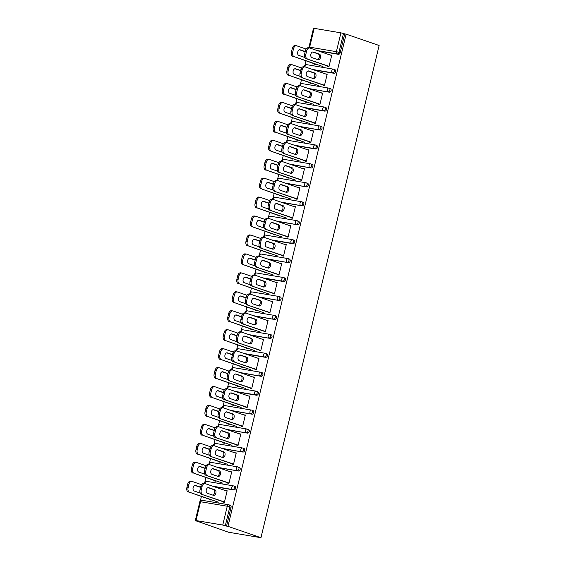 <?xml version="1.0" encoding="UTF-8"?>
<svg xmlns="http://www.w3.org/2000/svg" width="566" height="566" viewBox="0 0 566 566"><rect width="100%" height="100%" fill="white"/><g stroke="black" fill="none" stroke-linecap="round" stroke-linejoin="round"><path stroke-width="0.85" d="M305.987 60.916L304.968 65.132M301.437 79.856L300.426 84.072M296.888 98.795L295.877 103.012M292.339 117.735L291.327 121.952M287.797 136.675L286.785 140.892M283.248 155.615L282.236 159.831M278.698 174.554L277.687 178.771M274.156 193.494L273.137 197.711M269.607 212.434L268.595 216.651M265.058 231.374L264.046 235.59M260.509 250.314L259.497 254.537M255.966 269.26L254.955 273.477M251.417 288.2L250.405 292.417M246.868 307.14L245.856 311.357M242.326 326.08L241.307 330.296M237.777 345.019L236.765 349.236M233.227 363.959L232.216 368.176M228.678 382.899L227.666 387.116M224.136 401.839L223.124 406.055M219.587 420.779L218.575 424.995M215.038 439.718L214.026 443.935M210.495 458.658L209.477 462.875M205.946 477.598L204.934 481.815M201.397 496.538L200.385 500.761M195.61 520.656L228.544 532.238L260.961 537.7L379.128 45.492L346.13 34.144L227.964 526.352L260.961 537.7M196.006 520.55L222.742 525.05L227.263 506.23L200.52 501.731L196.006 520.55L195.327 520.508L196.968 521.13L195.553 520.89M230.086 505.233A1.882 1.429 109 0 1 230.256 505.275A1.882 1.429 109 0 1 231.062 507.292L229.831 506.867L225.318 525.687L227.964 526.352M231.062 507.292L226.549 526.111M225.318 525.687L222.742 525.05M340.916 32.849L314.172 28.342L309.652 47.162L336.395 51.669L340.916 32.849L343.484 33.479L338.963 52.298L340.194 52.723A1.882 1.429 109 0 1 338.341 54.308L318.297 50.933M227.115 490.984L225.933 490.573L227.164 490.779L224.398 502.318L223.167 502.106L223.301 501.554M211.252 499.714L211.168 500.089L209.936 499.877L210.028 499.509M334.669 69.604A1.882 1.429 109 0 1 334.846 69.646A1.882 1.429 109 0 1 335.652 71.663A1.882 1.429 109 0 1 333.798 73.247L313.755 69.873M346.13 34.144L344.715 33.903L340.194 52.723M323.335 84.865L323.207 85.424L324.431 85.629L327.205 74.096L325.931 74.061M311.293 83.025L311.201 83.4L309.977 83.195L310.062 82.82M325.577 107.483A1.882 1.429 109 0 1 325.747 107.533A1.882 1.429 109 0 1 326.554 109.542A1.882 1.429 109 0 1 324.7 111.127L304.657 107.752M314.243 122.744L314.109 123.303L315.34 123.508L318.106 111.976L316.84 111.941M302.194 120.912L302.11 121.28L300.879 121.074L300.971 120.7M316.479 145.363A1.882 1.429 109 0 1 316.656 145.412A1.882 1.429 109 0 1 317.462 147.429A1.882 1.429 109 0 1 315.609 149.007L295.565 145.632M305.152 160.631L305.017 161.183L306.241 161.388L309.015 149.856L307.741 149.82M293.103 158.791L293.011 159.159L291.787 158.954L291.872 158.586M307.388 183.25A1.882 1.429 109 0 1 307.557 183.292A1.882 1.429 109 0 1 308.364 185.308A1.882 1.429 109 0 1 306.51 186.886L286.467 183.511M296.053 198.51L295.919 199.062L297.15 199.267L299.916 187.735L298.65 187.7M284.012 196.671L283.92 197.039L282.689 196.834L282.781 196.466M298.289 221.129A1.882 1.429 109 0 1 298.466 221.172A1.882 1.429 109 0 1 299.272 223.188A1.882 1.429 109 0 1 297.419 224.773L277.375 221.391M286.962 236.39L286.828 236.942L288.052 237.154L290.825 225.615L289.551 225.586M274.913 234.55L274.828 234.925L273.597 234.713L273.689 234.345M289.198 259.009A1.882 1.429 109 0 1 289.375 259.051A1.882 1.429 109 0 1 290.181 261.067A1.882 1.429 109 0 1 288.32 262.652L268.284 259.278M277.864 274.269L277.729 274.828L278.96 275.034L281.726 263.501L280.46 263.466M265.822 272.43L265.73 272.805L264.506 272.6L264.591 272.225M280.106 296.888A1.882 1.429 109 0 1 280.276 296.931A1.882 1.429 109 0 1 281.083 298.947A1.882 1.429 109 0 1 279.229 300.532L259.186 297.157M268.772 312.149L268.638 312.708L269.869 312.913L272.635 301.381L271.369 301.345M256.723 310.31L256.639 310.684L255.407 310.479L255.499 310.104M271.008 334.768A1.882 1.429 109 0 1 271.185 334.817A1.882 1.429 109 0 1 271.991 336.827A1.882 1.429 109 0 1 270.138 338.411L250.094 335.037M259.674 350.029L259.546 350.587L260.77 350.793L263.544 339.26L262.27 339.225M247.632 348.196L247.54 348.564L246.316 348.359L246.401 347.984M261.916 372.647A1.882 1.429 109 0 1 262.086 372.697A1.882 1.429 109 0 1 262.893 374.713A1.882 1.429 109 0 1 261.039 376.291L240.996 372.916M250.582 387.908L250.448 388.467L251.679 388.672L254.445 377.14L253.179 377.105M238.541 386.076L238.449 386.444L237.218 386.238L237.31 385.863M252.818 410.534A1.882 1.429 109 0 1 252.995 410.576A1.882 1.429 109 0 1 253.801 412.593A1.882 1.429 109 0 1 251.948 414.171L231.904 410.796M241.491 425.795L241.357 426.347L242.581 426.552L245.354 415.02L244.08 414.984M229.442 423.955L229.35 424.323L228.126 424.118L228.211 423.75M243.727 448.413A1.882 1.429 109 0 1 243.904 448.456A1.882 1.429 109 0 1 244.703 450.472A1.882 1.429 109 0 1 242.849 452.057L222.806 448.675M232.393 463.674L232.258 464.226L233.489 464.438L236.255 452.899L234.989 452.864M220.351 461.835L220.259 462.21L219.028 461.998L219.12 461.63M234.635 486.293A1.882 1.429 109 0 1 234.805 486.335A1.882 1.429 109 0 1 235.612 488.352A1.882 1.429 109 0 1 233.758 489.937L213.715 486.555M215.802 480.775L215.71 481.15L214.486 480.937L214.571 480.569M227.843 482.614L227.716 483.166L228.94 483.378L231.713 471.839L230.44 471.811M239.177 467.353A1.882 1.429 109 0 1 239.354 467.396A1.882 1.429 109 0 1 240.161 469.412A1.882 1.429 109 0 1 238.307 470.997L218.264 467.615M224.893 442.895L224.808 443.27L223.577 443.058L223.669 442.69M236.942 444.735L236.807 445.286L238.038 445.492L240.805 433.959L239.538 433.924M248.276 429.474A1.882 1.429 109 0 1 248.446 429.516A1.882 1.429 109 0 1 249.252 431.533A1.882 1.429 109 0 1 247.399 433.11L227.355 429.736M233.991 405.015L233.9 405.383L232.676 405.178L232.76 404.81M246.033 406.855L245.899 407.407L247.13 407.612L249.896 396.08L248.63 396.044M257.367 391.587A1.882 1.429 109 0 1 257.544 391.637A1.882 1.429 109 0 1 258.351 393.653A1.882 1.429 109 0 1 256.49 395.231L236.454 391.856M243.083 367.136L242.998 367.504L241.767 367.299L241.859 366.924M255.132 368.968L254.997 369.527L256.221 369.732L258.995 358.2L257.721 358.165M266.466 353.708A1.882 1.429 109 0 1 266.636 353.757A1.882 1.429 109 0 1 267.442 355.773A1.882 1.429 109 0 1 265.588 357.351L245.545 353.976M252.181 329.249L252.089 329.624L250.858 329.419L250.95 329.044M264.223 331.089L264.089 331.648L265.32 331.853L268.086 320.321L266.819 320.285M275.557 315.828A1.882 1.429 109 0 1 275.734 315.87A1.882 1.429 109 0 1 276.533 317.887A1.882 1.429 109 0 1 274.68 319.472L254.636 316.097M261.273 291.37L261.181 291.745L259.957 291.54L260.042 291.165M273.321 293.209L273.187 293.768L274.411 293.973L277.184 282.441L275.911 282.406M284.648 277.948A1.882 1.429 109 0 1 284.825 277.991A1.882 1.429 109 0 1 285.632 280.007A1.882 1.429 109 0 1 283.778 281.592L263.735 278.217M270.364 253.49L270.279 253.865L269.048 253.653L269.14 253.285M282.413 255.33L282.278 255.882L283.509 256.094L286.276 244.554L285.009 244.526M293.747 240.069A1.882 1.429 109 0 1 293.917 240.111A1.882 1.429 109 0 1 294.723 242.128A1.882 1.429 109 0 1 292.87 243.713L272.826 240.331M279.463 215.611L279.371 215.986L278.147 215.773L278.231 215.405M291.504 217.45L291.377 218.002L292.601 218.214L295.374 206.675L294.101 206.64M302.838 202.189A1.882 1.429 109 0 1 303.015 202.232A1.882 1.429 109 0 1 303.822 204.248A1.882 1.429 109 0 1 301.968 205.833L281.925 202.451M288.554 177.731L288.469 178.099L287.238 177.894L287.33 177.526M300.603 179.571L300.468 180.122L301.699 180.328L304.466 168.795L303.192 168.76M311.937 164.31A1.882 1.429 109 0 1 312.107 164.352A1.882 1.429 109 0 1 312.913 166.369A1.882 1.429 109 0 1 311.059 167.946L291.016 164.572M297.652 139.852L297.56 140.219L296.336 140.014L296.421 139.639M309.694 141.684L309.56 142.243L310.791 142.448L313.557 130.916L312.291 130.88M321.028 126.423A1.882 1.429 109 0 1 321.205 126.473A1.882 1.429 109 0 1 322.012 128.489A1.882 1.429 109 0 1 320.151 130.067L300.114 126.692M306.744 101.972L306.659 102.34L305.428 102.135L305.52 101.76M318.792 103.804L318.658 104.363L319.882 104.569L322.655 93.036L321.382 93.001M330.12 88.544A1.882 1.429 109 0 1 330.296 88.586A1.882 1.429 109 0 1 331.103 90.602A1.882 1.429 109 0 1 329.249 92.187L309.206 88.812M315.842 64.085L315.75 64.46L314.519 64.255L314.611 63.88M327.884 65.925L327.749 66.484L328.98 66.689L331.747 55.157L330.48 55.121M344.715 33.903L343.484 33.479M309.574 47.954A1.882 1.21 99.6 0 1 309.652 47.162L308.979 47.119L313.5 28.3L314.172 28.342M230.482 471.634L231.664 472.044M235.031 452.694L236.213 453.097M239.574 433.754L240.755 434.157M244.123 414.814L245.304 415.218M248.672 395.875L249.854 396.278M253.221 376.935L254.396 377.338M257.763 357.995L258.945 358.398M262.313 339.055L263.494 339.459M266.862 320.115L268.043 320.519M271.404 301.169L272.586 301.579M275.953 282.229L277.135 282.639M280.503 263.289L281.684 263.699M285.052 244.349L286.226 244.76M289.594 225.41L290.775 225.82M294.143 206.47L295.325 206.873M298.692 187.53L299.874 187.933M303.235 168.59L304.416 168.993M307.784 149.65L308.965 150.054M312.333 130.711L313.514 131.114M316.875 111.771L318.057 112.174M321.424 92.831L322.606 93.234M325.974 73.884L327.155 74.295M330.523 54.944L331.697 55.355M208.012 487.637L213.559 489.548A2.88 1.854 -80.4 0 1 214.755 492.406A2.88 1.854 -80.4 0 1 212.922 495.158M223.252 501.752L201.439 494.252A3.757 2.42 -80.4 0 1 200.01 489.816L200.852 486.293A3.757 2.42 -80.4 0 1 203.781 483.378L205.012 483.59A3.757 2.42 99.6 0 0 202.083 486.498L200.852 486.293M233.758 489.937L232.527 489.512A1.882 1.21 99.6 0 1 231.812 487.291A1.882 1.21 -80.4 0 1 233.277 485.84L206.533 481.333A1.882 1.21 -80.4 0 0 205.069 482.791A1.882 1.21 99.6 0 0 204.991 483.583A3.757 2.42 99.6 0 1 205.26 483.654L227.072 491.154M224.483 501.957L201.439 494.252M200.01 489.816L201.234 490.022L202.083 486.498M208.713 487.666L214.79 489.753A2.88 1.854 -80.4 0 1 215.922 493.007A2.88 1.854 -80.4 0 1 213.637 495.384A2.88 1.854 -80.4 0 1 213.446 495.342L207.375 493.248A2.88 1.854 -80.4 0 1 206.243 490A2.88 1.854 -80.4 0 1 208.521 487.616A2.88 1.854 -80.4 0 1 208.713 487.666L208.323 487.595M201.234 490.022A3.757 2.42 99.6 0 0 202.67 494.458M200.64 487.192L195.581 485.451A2.88 1.854 99.6 0 0 195.383 485.402A2.88 1.854 99.6 0 0 193.105 487.786A2.88 1.854 99.6 0 0 194.237 491.033L200.258 493.106M201.531 484.673L192.129 481.44A3.757 2.42 99.6 0 0 191.881 481.376A3.757 2.42 99.6 0 0 188.945 484.284L188.103 487.807A3.757 2.42 99.6 0 0 189.532 492.243L211.21 499.912M218.377 502.162L189.532 492.243M188.945 484.284L187.721 484.079L186.872 487.602L188.103 487.807M200.583 487.404A2.88 1.854 99.6 0 0 200.428 487.333L194.874 485.423M187.721 484.079A3.757 2.42 -80.4 0 1 190.65 481.171L191.881 481.376M188.308 492.038A3.757 2.42 -80.4 0 1 186.872 487.602M212.554 468.698L218.108 470.608A2.88 1.854 -80.4 0 1 219.304 473.466A2.88 1.854 -80.4 0 1 217.471 476.218M227.801 482.812L205.989 475.313A3.757 2.42 -80.4 0 1 204.552 470.877L205.401 467.353A3.757 2.42 -80.4 0 1 208.33 464.438L209.561 464.644A3.757 2.42 99.6 0 0 206.625 467.558L205.401 467.353M209.561 464.644A3.757 2.42 99.6 0 1 209.809 464.707L231.621 472.214M229.025 483.017L205.989 475.313M204.552 470.877L205.783 471.082L206.625 467.558M213.262 468.726L219.339 470.813A2.88 1.854 -80.4 0 1 220.464 474.067A2.88 1.854 -80.4 0 1 218.186 476.445A2.88 1.854 -80.4 0 1 217.995 476.395L211.917 474.308A2.88 1.854 -80.4 0 1 210.785 471.053A2.88 1.854 -80.4 0 1 213.071 468.676A2.88 1.854 -80.4 0 1 213.262 468.726L212.873 468.655M205.783 471.082A3.757 2.42 99.6 0 0 207.213 475.518M217.103 449.758L222.657 451.668A2.88 1.854 -80.4 0 1 223.846 454.526A2.88 1.854 -80.4 0 1 222.021 457.278M232.343 463.872L210.538 456.366A3.757 2.42 -80.4 0 1 209.102 451.93L209.951 448.413A3.757 2.42 -80.4 0 1 212.88 445.499L214.111 445.704A3.757 2.42 99.6 0 0 211.175 448.619L209.951 448.413M214.111 445.704A3.757 2.42 99.6 0 1 214.358 445.767L236.171 453.274M233.574 464.078L210.538 456.366M209.102 451.93L210.333 452.142L211.175 448.619M217.804 449.786L223.881 451.873A2.88 1.854 -80.4 0 1 225.013 455.128A2.88 1.854 -80.4 0 1 222.735 457.505A2.88 1.854 -80.4 0 1 222.544 457.455L216.467 455.368A2.88 1.854 -80.4 0 1 215.335 452.114A2.88 1.854 -80.4 0 1 217.613 449.737A2.88 1.854 -80.4 0 1 217.804 449.786L217.415 449.715M210.333 452.142A3.757 2.42 99.6 0 0 211.762 456.578M221.653 430.818L227.199 432.728A2.88 1.854 -80.4 0 1 228.395 435.587A2.88 1.854 -80.4 0 1 226.563 438.339M236.892 444.933L215.08 437.426A3.757 2.42 -80.4 0 1 213.651 432.99L214.493 429.474A3.757 2.42 -80.4 0 1 217.429 426.559L218.653 426.764A3.757 2.42 99.6 0 0 215.724 429.679L214.493 429.474M218.653 426.764A3.757 2.42 99.6 0 1 218.908 426.828L240.713 434.334M238.123 445.138L215.08 437.426M213.651 432.99L214.875 433.202L215.724 429.679M222.353 430.839L228.431 432.933A2.88 1.854 -80.4 0 1 229.563 436.181A2.88 1.854 -80.4 0 1 227.284 438.565A2.88 1.854 -80.4 0 1 227.086 438.516L221.016 436.428A2.88 1.854 -80.4 0 1 219.884 433.174A2.88 1.854 -80.4 0 1 222.162 430.797A2.88 1.854 -80.4 0 1 222.353 430.839L221.964 430.776M214.875 433.202A3.757 2.42 99.6 0 0 216.311 437.638M226.195 411.878L231.749 413.788A2.88 1.854 -80.4 0 1 232.944 416.647A2.88 1.854 -80.4 0 1 231.112 419.399M241.441 425.993L219.629 418.486A3.757 2.42 -80.4 0 1 218.193 414.05L219.042 410.534A3.757 2.42 -80.4 0 1 221.971 407.619L223.202 407.824A3.757 2.42 99.6 0 0 220.273 410.739L219.042 410.534M223.202 407.824A3.757 2.42 99.6 0 1 223.45 407.888L245.262 415.394M242.665 426.198L219.629 418.486M218.193 414.05L219.424 414.262L220.273 410.739M226.902 411.899L232.98 413.994A2.88 1.854 -80.4 0 1 234.112 417.241A2.88 1.854 -80.4 0 1 231.827 419.625A2.88 1.854 -80.4 0 1 231.635 419.576L225.558 417.489A2.88 1.854 -80.4 0 1 224.426 414.234A2.88 1.854 -80.4 0 1 226.711 411.85A2.88 1.854 -80.4 0 1 226.902 411.899L226.513 411.836M219.424 414.262A3.757 2.42 99.6 0 0 220.86 418.698M230.744 392.938L236.298 394.842A2.88 1.854 -80.4 0 1 237.487 397.707A2.88 1.854 -80.4 0 1 235.661 400.459M245.991 407.053L224.178 399.546A3.757 2.42 -80.4 0 1 222.742 395.11L223.591 391.594A3.757 2.42 -80.4 0 1 226.52 388.679L227.751 388.884A3.757 2.42 99.6 0 0 224.815 391.799L223.591 391.594M256.49 395.231L255.266 394.806A1.882 1.21 99.6 0 1 254.544 392.592A1.882 1.21 -80.4 0 1 256.009 391.134L229.272 386.628A1.882 1.21 -80.4 0 0 227.801 388.085A1.882 1.21 99.6 0 0 227.73 388.884A3.757 2.42 99.6 0 1 227.999 388.948L249.811 396.455M247.215 407.258L224.178 399.546M222.742 395.11L223.973 395.316L224.815 391.799M231.452 392.96L237.522 395.054A2.88 1.854 -80.4 0 1 238.654 398.301A2.88 1.854 -80.4 0 1 236.376 400.686A2.88 1.854 -80.4 0 1 236.185 400.636L230.107 398.549A2.88 1.854 -80.4 0 1 228.975 395.294A2.88 1.854 -80.4 0 1 231.253 392.91A2.88 1.854 -80.4 0 1 231.452 392.96L231.062 392.896M223.973 395.316A3.757 2.42 99.6 0 0 225.402 399.752M205.182 468.252L200.123 466.511A2.88 1.854 99.6 0 0 199.932 466.462A2.88 1.854 99.6 0 0 197.654 468.846A2.88 1.854 99.6 0 0 198.786 472.094L204.807 474.167M206.081 465.733L196.678 462.5A3.757 2.42 99.6 0 0 196.423 462.436A3.757 2.42 99.6 0 0 193.494 465.344L192.645 468.867A3.757 2.42 99.6 0 0 194.081 473.303L215.752 480.973M222.926 483.223L194.081 473.303M193.494 465.344L192.263 465.139L191.421 468.662L192.645 468.867M205.133 468.464A2.88 1.854 99.6 0 0 204.97 468.393L199.423 466.483M192.263 465.139A3.757 2.42 -80.4 0 1 195.199 462.224L196.423 462.436M192.85 473.098A3.757 2.42 -80.4 0 1 191.421 468.662M209.731 449.312L204.673 447.572A2.88 1.854 99.6 0 0 204.482 447.522A2.88 1.854 99.6 0 0 202.196 449.906A2.88 1.854 99.6 0 0 203.328 453.154L209.356 455.227M210.63 446.793L201.22 443.56A3.757 2.42 99.6 0 0 200.972 443.496A3.757 2.42 99.6 0 0 198.043 446.404L197.194 449.928A3.757 2.42 99.6 0 0 198.631 454.364L220.301 462.033M227.468 464.283L198.631 454.364M198.043 446.404L196.812 446.199L195.97 449.722L197.194 449.928M209.682 449.524A2.88 1.854 99.6 0 0 209.519 449.454L203.965 447.543M196.812 446.199A3.757 2.42 -80.4 0 1 199.741 443.284L200.972 443.496M197.4 454.158A3.757 2.42 -80.4 0 1 195.97 449.722M214.281 430.372L209.222 428.632A2.88 1.854 99.6 0 0 209.031 428.582A2.88 1.854 99.6 0 0 206.746 430.967A2.88 1.854 99.6 0 0 207.878 434.214L213.906 436.287M215.179 427.854L205.769 424.62A3.757 2.42 99.6 0 0 205.522 424.557A3.757 2.42 99.6 0 0 202.586 427.464L201.744 430.988A3.757 2.42 99.6 0 0 203.173 435.424L224.851 443.093M232.018 445.343L203.173 435.424M202.586 427.464L201.362 427.259L200.513 430.783L201.744 430.988M214.231 430.585A2.88 1.854 99.6 0 0 214.068 430.514L208.514 428.603M201.362 427.259A3.757 2.42 -80.4 0 1 204.291 424.344L205.522 424.557M201.949 435.219A3.757 2.42 -80.4 0 1 200.513 430.783M218.823 411.432L213.764 409.692A2.88 1.854 99.6 0 0 213.573 409.642A2.88 1.854 99.6 0 0 211.295 412.02A2.88 1.854 99.6 0 0 212.427 415.274L218.448 417.347M219.721 408.914L210.319 405.68A3.757 2.42 99.6 0 0 210.064 405.617A3.757 2.42 99.6 0 0 207.135 408.525L206.293 412.048A3.757 2.42 99.6 0 0 207.722 416.484L229.393 424.153M236.567 426.403L207.722 416.484M207.135 408.525L205.904 408.319L205.062 411.843L206.293 412.048M218.773 411.638A2.88 1.854 99.6 0 0 218.618 411.574L213.064 409.664M205.904 408.319A3.757 2.42 -80.4 0 1 208.84 405.405L210.064 405.617M206.491 416.279A3.757 2.42 -80.4 0 1 205.062 411.843M223.372 392.493L218.313 390.752A2.88 1.854 99.6 0 0 218.122 390.703A2.88 1.854 99.6 0 0 215.844 393.08A2.88 1.854 99.6 0 0 216.976 396.334L222.997 398.407M224.27 389.974L214.861 386.734A3.757 2.42 99.6 0 0 214.613 386.67A3.757 2.42 99.6 0 0 211.684 389.585L210.835 393.108A3.757 2.42 99.6 0 0 212.271 397.544L233.942 405.214M241.109 407.463L212.271 397.544M211.684 389.585L210.453 389.38L209.611 392.896L210.835 393.108M223.322 392.698A2.88 1.854 99.6 0 0 223.16 392.634L217.613 390.724M210.453 389.38A3.757 2.42 -80.4 0 1 213.382 386.465L214.613 386.67M211.04 397.332A3.757 2.42 -80.4 0 1 209.611 392.896M235.293 373.992L240.84 375.902A2.88 1.854 -80.4 0 1 242.036 378.767A2.88 1.854 -80.4 0 1 240.203 381.519M250.533 388.113L228.721 380.607A3.757 2.42 -80.4 0 1 227.291 376.171L228.133 372.647A3.757 2.42 -80.4 0 1 231.07 369.74L232.293 369.945A3.757 2.42 99.6 0 0 229.364 372.86L228.133 372.647M232.293 369.945A3.757 2.42 99.6 0 1 232.548 370.008L254.36 377.515M251.764 388.318L228.721 380.607M227.291 376.171L228.523 376.376L229.364 372.86M235.994 374.02L242.071 376.114A2.88 1.854 -80.4 0 1 243.203 379.362A2.88 1.854 -80.4 0 1 240.925 381.746A2.88 1.854 -80.4 0 1 240.734 381.696L234.657 379.609A2.88 1.854 -80.4 0 1 233.525 376.355A2.88 1.854 -80.4 0 1 235.803 373.97A2.88 1.854 -80.4 0 1 235.994 374.02L235.605 373.956M228.523 376.376A3.757 2.42 99.6 0 0 229.952 380.812M227.921 373.546L222.863 371.805A2.88 1.854 99.6 0 0 222.671 371.763A2.88 1.854 99.6 0 0 220.386 374.14A2.88 1.854 99.6 0 0 221.518 377.395L227.546 379.468M228.82 371.034L219.41 367.794A3.757 2.42 99.6 0 0 219.162 367.73A3.757 2.42 99.6 0 0 216.226 370.645L215.384 374.168A3.757 2.42 99.6 0 0 216.82 378.604L238.491 386.274M245.658 388.524L216.82 378.604M216.226 370.645L215.002 370.44L214.153 373.956L215.384 374.168M227.872 373.758A2.88 1.854 99.6 0 0 227.709 373.694L222.155 371.784M215.002 370.44A3.757 2.42 -80.4 0 1 217.931 367.525L219.162 367.73M215.589 378.392A3.757 2.42 -80.4 0 1 214.153 373.956M239.843 355.052L245.389 356.962A2.88 1.854 -80.4 0 1 246.585 359.827A2.88 1.854 -80.4 0 1 244.753 362.573M255.082 369.173L233.27 361.667A3.757 2.42 -80.4 0 1 231.841 357.231L232.683 353.708A3.757 2.42 -80.4 0 1 235.612 350.8L236.843 351.005A3.757 2.42 99.6 0 0 233.914 353.92L232.683 353.708M265.588 357.351L264.357 356.927A1.882 1.21 99.6 0 1 263.643 354.712A1.882 1.21 -80.4 0 1 265.107 353.255L238.364 348.748A1.882 1.21 -80.4 0 0 236.899 350.205A1.882 1.21 99.6 0 0 236.821 350.998A3.757 2.42 99.6 0 1 237.09 351.069L258.903 358.568M256.313 369.379L233.27 361.667M231.841 357.231L233.065 357.436L233.914 353.92M240.543 355.08L246.62 357.174A2.88 1.854 -80.4 0 1 247.752 360.422A2.88 1.854 -80.4 0 1 245.467 362.806A2.88 1.854 -80.4 0 1 245.276 362.756L239.199 360.669A2.88 1.854 -80.4 0 1 238.074 357.415A2.88 1.854 -80.4 0 1 240.352 355.031A2.88 1.854 -80.4 0 1 240.543 355.08L240.154 355.016M233.065 357.436A3.757 2.42 99.6 0 0 234.501 361.872M232.47 354.606L227.405 352.866A2.88 1.854 99.6 0 0 227.214 352.823A2.88 1.854 99.6 0 0 224.935 355.2A2.88 1.854 99.6 0 0 226.067 358.455L232.088 360.528M233.362 352.094L223.959 348.854A3.757 2.42 99.6 0 0 223.712 348.79A3.757 2.42 99.6 0 0 220.775 351.705L219.933 355.229A3.757 2.42 99.6 0 0 221.363 359.665L243.033 367.334M250.207 369.584L221.363 359.665M220.775 351.705L219.551 351.5L218.702 355.016L219.933 355.229M232.414 354.818A2.88 1.854 99.6 0 0 232.258 354.755L226.704 352.844M219.551 351.5A3.757 2.42 -80.4 0 1 222.48 348.585L223.712 348.79M220.139 359.452A3.757 2.42 -80.4 0 1 218.702 355.016M244.385 336.112L249.939 338.022A2.88 1.854 -80.4 0 1 251.134 340.888A2.88 1.854 -80.4 0 1 249.302 343.633M259.631 350.227L237.819 342.727A3.757 2.42 -80.4 0 1 236.383 338.291L237.232 334.768A3.757 2.42 -80.4 0 1 240.161 331.86L241.392 332.065A3.757 2.42 99.6 0 0 238.456 334.98L237.232 334.768M241.392 332.065A3.757 2.42 99.6 0 1 241.64 332.129L263.452 339.628M260.855 350.439L237.819 342.727M236.383 338.291L237.614 338.496L238.456 334.98M245.092 336.14L251.162 338.227A2.88 1.854 -80.4 0 1 252.295 341.482A2.88 1.854 -80.4 0 1 250.016 343.866A2.88 1.854 -80.4 0 1 249.825 343.817L243.748 341.723A2.88 1.854 -80.4 0 1 242.616 338.475A2.88 1.854 -80.4 0 1 244.901 336.091A2.88 1.854 -80.4 0 1 245.092 336.14L244.703 336.077M237.614 338.496A3.757 2.42 99.6 0 0 239.043 342.932M237.013 335.666L231.954 333.926A2.88 1.854 99.6 0 0 231.763 333.876A2.88 1.854 99.6 0 0 229.485 336.261A2.88 1.854 99.6 0 0 230.617 339.515L236.638 341.588M237.911 333.155L228.508 329.914A3.757 2.42 99.6 0 0 228.254 329.851A3.757 2.42 99.6 0 0 225.325 332.766L224.476 336.282A3.757 2.42 99.6 0 0 225.912 340.725L247.583 348.394M254.75 350.644L225.912 340.725M225.325 332.766L224.094 332.56L223.252 336.077L224.476 336.282M236.963 335.879A2.88 1.854 99.6 0 0 236.8 335.815L231.253 333.905M224.094 332.56A3.757 2.42 -80.4 0 1 227.03 329.645L228.254 329.851M224.681 340.513A3.757 2.42 -80.4 0 1 223.252 336.077M248.934 317.172L254.488 319.082A2.88 1.854 -80.4 0 1 255.676 321.948A2.88 1.854 -80.4 0 1 253.851 324.693M264.173 331.287L242.368 323.787A3.757 2.42 -80.4 0 1 240.932 319.351L241.774 315.828A3.757 2.42 -80.4 0 1 244.71 312.92L245.934 313.125A3.757 2.42 99.6 0 0 243.005 316.04L241.774 315.828M245.934 313.125A3.757 2.42 99.6 0 1 246.189 313.189L268.001 320.689M265.404 331.499L242.368 323.787M240.932 319.351L242.163 319.557L243.005 316.04M249.634 317.201L255.712 319.288A2.88 1.854 -80.4 0 1 256.844 322.542A2.88 1.854 -80.4 0 1 254.566 324.926A2.88 1.854 -80.4 0 1 254.375 324.877L248.297 322.783A2.88 1.854 -80.4 0 1 247.165 319.535A2.88 1.854 -80.4 0 1 249.443 317.151A2.88 1.854 -80.4 0 1 249.634 317.201L249.245 317.137M242.163 319.557A3.757 2.42 99.6 0 0 243.592 323.993M241.562 316.727L236.503 314.986A2.88 1.854 99.6 0 0 236.312 314.937A2.88 1.854 99.6 0 0 234.027 317.321A2.88 1.854 99.6 0 0 235.159 320.575L241.187 322.648M242.46 314.208L233.05 310.975A3.757 2.42 99.6 0 0 232.803 310.911A3.757 2.42 99.6 0 0 229.874 313.826L229.025 317.342A3.757 2.42 99.6 0 0 230.461 321.778L252.132 329.454M259.299 331.704L230.461 321.778M229.874 313.826L228.643 313.621L227.794 317.137L229.025 317.342M241.512 316.939A2.88 1.854 99.6 0 0 241.349 316.868L235.796 314.965M228.643 313.621A3.757 2.42 -80.4 0 1 231.572 310.706L232.803 310.911M229.23 321.573A3.757 2.42 -80.4 0 1 227.794 317.137M253.483 298.232L259.03 300.143A2.88 1.854 -80.4 0 1 260.226 303.008A2.88 1.854 -80.4 0 1 258.393 305.753M268.723 312.347L246.91 304.848A3.757 2.42 -80.4 0 1 245.481 300.412L246.323 296.888A3.757 2.42 -80.4 0 1 249.259 293.98L250.483 294.186A3.757 2.42 99.6 0 0 247.554 297.093L246.323 296.888M250.483 294.186A3.757 2.42 99.6 0 1 250.738 294.249L272.543 301.749M269.954 312.559L246.91 304.848M245.481 300.412L246.705 300.617L247.554 297.093M254.184 298.261L260.261 300.348A2.88 1.854 -80.4 0 1 261.393 303.602A2.88 1.854 -80.4 0 1 259.115 305.987A2.88 1.854 -80.4 0 1 258.917 305.937L252.846 303.843A2.88 1.854 -80.4 0 1 251.714 300.596A2.88 1.854 -80.4 0 1 253.993 298.211A2.88 1.854 -80.4 0 1 254.184 298.261L253.794 298.197M246.705 300.617A3.757 2.42 99.6 0 0 248.141 305.053M246.111 297.787L241.052 296.046A2.88 1.854 99.6 0 0 240.854 295.997A2.88 1.854 99.6 0 0 238.576 298.381A2.88 1.854 99.6 0 0 239.708 301.636L245.736 303.701M247.009 295.268L237.6 292.035A3.757 2.42 99.6 0 0 237.352 291.971A3.757 2.42 99.6 0 0 234.416 294.886L233.574 298.402A3.757 2.42 99.6 0 0 235.003 302.838L256.681 310.515M263.848 312.765L235.003 302.838M234.416 294.886L233.192 294.674L232.343 298.197L233.574 298.402M246.061 297.999A2.88 1.854 99.6 0 0 245.899 297.928L240.345 296.018M233.192 294.674A3.757 2.42 -80.4 0 1 236.121 291.766L237.352 291.971M233.779 302.633A3.757 2.42 -80.4 0 1 232.343 298.197M258.025 279.293L263.579 281.203A2.88 1.854 -80.4 0 1 264.775 284.068A2.88 1.854 -80.4 0 1 262.942 286.813M273.272 293.407L251.46 285.908A3.757 2.42 -80.4 0 1 250.023 281.472L250.872 277.948A3.757 2.42 -80.4 0 1 253.801 275.034L255.033 275.246A3.757 2.42 99.6 0 0 252.103 278.154L250.872 277.948M283.778 281.592L282.547 281.168A1.882 1.21 99.6 0 1 281.833 278.953A1.882 1.21 -80.4 0 1 283.297 277.496L256.554 272.989A1.882 1.21 -80.4 0 0 255.089 274.446A1.882 1.21 99.6 0 0 255.011 275.239A3.757 2.42 99.6 0 1 255.28 275.309L277.092 282.809M274.496 293.613L251.46 285.908M250.023 281.472L251.254 281.677L252.103 278.154M258.733 279.321L264.81 281.408A2.88 1.854 -80.4 0 1 265.942 284.663A2.88 1.854 -80.4 0 1 263.657 287.047A2.88 1.854 -80.4 0 1 263.466 286.997L257.389 284.903A2.88 1.854 -80.4 0 1 256.257 281.656A2.88 1.854 -80.4 0 1 258.542 279.271A2.88 1.854 -80.4 0 1 258.733 279.321L258.344 279.257M251.254 281.677A3.757 2.42 99.6 0 0 252.691 286.113M250.653 278.847L245.594 277.107A2.88 1.854 99.6 0 0 245.403 277.057A2.88 1.854 99.6 0 0 243.125 279.441A2.88 1.854 99.6 0 0 244.257 282.689L250.278 284.762M251.552 276.328L242.149 273.095A3.757 2.42 99.6 0 0 241.894 273.031A3.757 2.42 99.6 0 0 238.965 275.946L238.123 279.463A3.757 2.42 99.6 0 0 239.552 283.899L261.223 291.568M268.397 293.825L239.552 283.899M238.965 275.946L237.734 275.734L236.892 279.257L238.123 279.463M250.604 279.059A2.88 1.854 99.6 0 0 250.441 278.988L244.894 277.078M237.734 275.734A3.757 2.42 -80.4 0 1 240.67 272.826L241.894 273.031M238.321 283.693A3.757 2.42 -80.4 0 1 236.892 279.257M262.574 260.353L268.128 262.263A2.88 1.854 -80.4 0 1 269.317 265.129A2.88 1.854 -80.4 0 1 267.492 267.874M277.821 274.468L256.009 266.968A3.757 2.42 -80.4 0 1 254.573 262.532L255.422 259.009A3.757 2.42 -80.4 0 1 258.351 256.094L259.582 256.306A3.757 2.42 99.6 0 0 256.646 259.214L255.422 259.009M259.582 256.306A3.757 2.42 99.6 0 1 259.829 256.37L281.642 263.869M279.045 274.673L256.009 266.968M254.573 262.532L255.804 262.737L256.646 259.214M263.282 260.381L269.352 262.468A2.88 1.854 -80.4 0 1 270.484 265.723A2.88 1.854 -80.4 0 1 268.206 268.1A2.88 1.854 -80.4 0 1 268.015 268.058L261.938 265.963A2.88 1.854 -80.4 0 1 260.806 262.716A2.88 1.854 -80.4 0 1 263.084 260.332A2.88 1.854 -80.4 0 1 263.282 260.381L262.893 260.318M255.804 262.737A3.757 2.42 99.6 0 0 257.233 267.173M255.202 259.907L250.144 258.167A2.88 1.854 99.6 0 0 249.953 258.117A2.88 1.854 99.6 0 0 247.675 260.502A2.88 1.854 99.6 0 0 248.807 263.749L254.827 265.822M256.101 257.389L246.691 254.155A3.757 2.42 99.6 0 0 246.443 254.092A3.757 2.42 99.6 0 0 243.514 257.006L242.665 260.523A3.757 2.42 99.6 0 0 244.102 264.959L265.772 272.628M272.939 274.878L244.102 264.959M243.514 257.006L242.283 256.794L241.441 260.318L242.665 260.523M255.153 260.119A2.88 1.854 99.6 0 0 254.99 260.049L249.443 258.138M242.283 256.794A3.757 2.42 -80.4 0 1 245.212 253.886L246.443 254.092M242.871 264.754A3.757 2.42 -80.4 0 1 241.441 260.318M267.124 241.413L272.671 243.323A2.88 1.854 -80.4 0 1 273.866 246.182A2.88 1.854 -80.4 0 1 272.034 248.934M282.363 255.528L260.551 248.028A3.757 2.42 -80.4 0 1 259.122 243.592L259.964 240.069A3.757 2.42 -80.4 0 1 262.9 237.154L264.124 237.366A3.757 2.42 99.6 0 0 261.195 240.274L259.964 240.069M292.87 243.713L291.639 243.288A1.882 1.21 99.6 0 1 290.924 241.066A1.882 1.21 -80.4 0 1 292.389 239.616L265.645 235.109A1.882 1.21 -80.4 0 0 264.18 236.567A1.882 1.21 99.6 0 0 264.103 237.359A3.757 2.42 99.6 0 1 264.379 237.43L286.191 244.929M283.594 255.733L260.551 248.028M259.122 243.592L260.346 243.797L261.195 240.274M267.824 241.441L273.902 243.529A2.88 1.854 -80.4 0 1 275.034 246.783A2.88 1.854 -80.4 0 1 272.755 249.16A2.88 1.854 -80.4 0 1 272.564 249.111L266.487 247.024A2.88 1.854 -80.4 0 1 265.355 243.776A2.88 1.854 -80.4 0 1 267.633 241.392A2.88 1.854 -80.4 0 1 267.824 241.441L267.435 241.371M260.346 243.797A3.757 2.42 99.6 0 0 261.782 248.233M259.752 240.967L254.693 239.227A2.88 1.854 99.6 0 0 254.502 239.177A2.88 1.854 99.6 0 0 252.217 241.562A2.88 1.854 99.6 0 0 253.349 244.809L259.377 246.882M260.65 238.449L251.24 235.215A3.757 2.42 99.6 0 0 250.993 235.152A3.757 2.42 99.6 0 0 248.057 238.06L247.215 241.583A3.757 2.42 99.6 0 0 248.644 246.019L270.322 253.688M277.489 255.938L248.644 246.019M248.057 238.06L246.833 237.854L245.984 241.378L247.215 241.583M259.702 241.18A2.88 1.854 99.6 0 0 259.539 241.109L253.985 239.199M246.833 237.854A3.757 2.42 -80.4 0 1 249.762 234.947L250.993 235.152M247.42 245.814A3.757 2.42 -80.4 0 1 245.984 241.378M271.666 222.473L277.22 224.384A2.88 1.854 -80.4 0 1 278.415 227.242A2.88 1.854 -80.4 0 1 276.583 229.994M286.912 236.588L265.1 229.089A3.757 2.42 -80.4 0 1 263.671 224.652L264.513 221.129A3.757 2.42 -80.4 0 1 267.442 218.214L268.673 218.419A3.757 2.42 99.6 0 0 265.744 221.334L264.513 221.129M268.673 218.419A3.757 2.42 99.6 0 1 268.921 218.483L290.733 225.99M288.144 236.793L265.1 229.089M263.671 224.652L264.895 224.858L265.744 221.334M272.373 222.502L278.451 224.589A2.88 1.854 -80.4 0 1 279.583 227.843A2.88 1.854 -80.4 0 1 277.298 230.22A2.88 1.854 -80.4 0 1 277.107 230.171L271.029 228.084A2.88 1.854 -80.4 0 1 269.897 224.829A2.88 1.854 -80.4 0 1 272.182 222.452A2.88 1.854 -80.4 0 1 272.373 222.502L271.984 222.431M264.895 224.858A3.757 2.42 99.6 0 0 266.331 229.294M264.301 222.028L259.235 220.287A2.88 1.854 99.6 0 0 259.044 220.238A2.88 1.854 99.6 0 0 256.766 222.622A2.88 1.854 99.6 0 0 257.898 225.869L263.919 227.942M265.192 219.509L255.79 216.276A3.757 2.42 99.6 0 0 255.542 216.212A3.757 2.42 99.6 0 0 252.606 219.12L251.764 222.643A3.757 2.42 99.6 0 0 253.193 227.079L274.864 234.749M282.038 236.998L253.193 227.079M252.606 219.12L251.382 218.915L250.533 222.438L251.764 222.643M264.244 222.24A2.88 1.854 99.6 0 0 264.089 222.169L258.535 220.259M251.382 218.915A3.757 2.42 -80.4 0 1 254.311 216L255.542 216.212M251.969 226.874A3.757 2.42 -80.4 0 1 250.533 222.438M276.215 203.534L281.769 205.444A2.88 1.854 -80.4 0 1 282.958 208.302A2.88 1.854 -80.4 0 1 281.132 211.054M291.462 217.648L269.649 210.142A3.757 2.42 -80.4 0 1 268.213 205.706L269.062 202.189A3.757 2.42 -80.4 0 1 271.991 199.274L273.222 199.48A3.757 2.42 99.6 0 0 270.286 202.395L269.062 202.189M273.222 199.48A3.757 2.42 99.6 0 1 273.47 199.543L295.282 207.05M292.686 217.853L269.649 210.142M268.213 205.706L269.444 205.918L270.286 202.395M276.923 203.562L282.993 205.649A2.88 1.854 -80.4 0 1 284.125 208.904A2.88 1.854 -80.4 0 1 281.847 211.281A2.88 1.854 -80.4 0 1 281.656 211.231L275.578 209.144A2.88 1.854 -80.4 0 1 274.446 205.89A2.88 1.854 -80.4 0 1 276.732 203.512A2.88 1.854 -80.4 0 1 276.923 203.562L276.533 203.491M269.444 205.918A3.757 2.42 99.6 0 0 270.873 210.354M268.843 203.088L263.784 201.347A2.88 1.854 99.6 0 0 263.593 201.298A2.88 1.854 99.6 0 0 261.315 203.682A2.88 1.854 99.6 0 0 262.447 206.93L268.468 209.003M269.741 200.569L260.339 197.336A3.757 2.42 99.6 0 0 260.084 197.272A3.757 2.42 99.6 0 0 257.155 200.18L256.306 203.703A3.757 2.42 99.6 0 0 257.742 208.139L279.413 215.809M286.58 218.059L257.742 208.139M257.155 200.18L255.924 199.975L255.082 203.498L256.306 203.703M268.793 203.3A2.88 1.854 99.6 0 0 268.631 203.229L263.084 201.319M255.924 199.975A3.757 2.42 -80.4 0 1 258.86 197.06L260.084 197.272M256.511 207.934A3.757 2.42 -80.4 0 1 255.082 203.498M280.764 184.594L286.318 186.504A2.88 1.854 -80.4 0 1 287.507 189.362A2.88 1.854 -80.4 0 1 285.681 192.115M296.004 198.708L274.199 191.202A3.757 2.42 -80.4 0 1 272.762 186.766L273.604 183.25A3.757 2.42 -80.4 0 1 276.541 180.335L277.764 180.54A3.757 2.42 99.6 0 0 274.835 183.455L273.604 183.25M277.764 180.54A3.757 2.42 99.6 0 1 278.019 180.604L299.831 188.11M297.235 198.914L274.199 191.202M272.762 186.766L273.994 186.978L274.835 183.455M281.465 184.615L287.542 186.709A2.88 1.854 -80.4 0 1 288.674 189.957A2.88 1.854 -80.4 0 1 286.396 192.341A2.88 1.854 -80.4 0 1 286.205 192.291L280.128 190.204A2.88 1.854 -80.4 0 1 278.996 186.95A2.88 1.854 -80.4 0 1 281.274 184.573A2.88 1.854 -80.4 0 1 281.465 184.615L281.076 184.551M273.994 186.978A3.757 2.42 99.6 0 0 275.423 191.414M273.392 184.148L268.334 182.408A2.88 1.854 99.6 0 0 268.142 182.358A2.88 1.854 99.6 0 0 265.857 184.742A2.88 1.854 99.6 0 0 266.989 187.99L273.017 190.063M274.291 181.629L264.881 178.396A3.757 2.42 99.6 0 0 264.633 178.332A3.757 2.42 99.6 0 0 261.704 181.24L260.855 184.764A3.757 2.42 99.6 0 0 262.291 189.2L283.962 196.869M291.129 199.119L262.291 189.2M261.704 181.24L260.473 181.035L259.624 184.558L260.855 184.764M273.343 184.36A2.88 1.854 99.6 0 0 273.18 184.29L267.626 182.379M260.473 181.035A3.757 2.42 -80.4 0 1 263.402 178.12L264.633 178.332M261.06 188.994A3.757 2.42 -80.4 0 1 259.624 184.558M285.314 165.654L290.86 167.564A2.88 1.854 -80.4 0 1 292.056 170.423A2.88 1.854 -80.4 0 1 290.224 173.175M300.553 179.769L278.741 172.262A3.757 2.42 -80.4 0 1 277.312 167.826L278.154 164.31A3.757 2.42 -80.4 0 1 281.09 161.395L282.314 161.6A3.757 2.42 99.6 0 0 279.385 164.515L278.154 164.31M282.314 161.6A3.757 2.42 99.6 0 1 282.568 161.664L304.374 169.17M301.784 179.974L278.741 172.262M277.312 167.826L278.536 168.038L279.385 164.515M286.014 165.675L292.091 167.769A2.88 1.854 -80.4 0 1 293.223 171.017A2.88 1.854 -80.4 0 1 290.938 173.401A2.88 1.854 -80.4 0 1 290.747 173.352L284.677 171.265A2.88 1.854 -80.4 0 1 283.545 168.01A2.88 1.854 -80.4 0 1 285.823 165.626A2.88 1.854 -80.4 0 1 286.014 165.675L285.625 165.612M278.536 168.038A3.757 2.42 99.6 0 0 279.972 172.474M277.941 165.208L272.883 163.468A2.88 1.854 99.6 0 0 272.685 163.418A2.88 1.854 99.6 0 0 270.406 165.796A2.88 1.854 99.6 0 0 271.538 169.05L277.566 171.123M278.84 162.69L269.43 159.449A3.757 2.42 99.6 0 0 269.183 159.386A3.757 2.42 99.6 0 0 266.246 162.3L265.404 165.824A3.757 2.42 99.6 0 0 266.834 170.26L288.511 177.929M295.678 180.179L266.834 170.26M266.246 162.3L265.022 162.095L264.173 165.619L265.404 165.824M277.892 165.413A2.88 1.854 99.6 0 0 277.729 165.35L272.175 163.44M265.022 162.095A3.757 2.42 -80.4 0 1 267.951 159.18L269.183 159.386M265.61 170.055A3.757 2.42 -80.4 0 1 264.173 165.619M289.856 146.714L295.41 148.617A2.88 1.854 -80.4 0 1 296.605 151.483A2.88 1.854 -80.4 0 1 294.773 154.235M305.102 160.829L283.29 153.322A3.757 2.42 -80.4 0 1 281.854 148.886L282.703 145.37A3.757 2.42 -80.4 0 1 285.632 142.455L286.863 142.66A3.757 2.42 99.6 0 0 283.934 145.575L282.703 145.37M315.609 149.007L314.378 148.582A1.882 1.21 99.6 0 1 313.663 146.368A1.882 1.21 -80.4 0 1 315.128 144.91L288.384 140.403A1.882 1.21 -80.4 0 0 286.92 141.861A1.882 1.21 99.6 0 0 286.842 142.66A3.757 2.42 99.6 0 1 287.111 142.724L308.923 150.231M306.326 161.034L283.29 153.322M281.854 148.886L283.085 149.091L283.934 145.575M290.563 146.736L296.641 148.83A2.88 1.854 -80.4 0 1 297.773 152.077A2.88 1.854 -80.4 0 1 295.487 154.461A2.88 1.854 -80.4 0 1 295.296 154.412L289.219 152.325A2.88 1.854 -80.4 0 1 288.087 149.07A2.88 1.854 -80.4 0 1 290.372 146.686A2.88 1.854 -80.4 0 1 290.563 146.736L290.174 146.672M283.085 149.091A3.757 2.42 99.6 0 0 284.521 153.528M282.484 146.269L277.425 144.528A2.88 1.854 99.6 0 0 277.234 144.479A2.88 1.854 99.6 0 0 274.956 146.856A2.88 1.854 99.6 0 0 276.088 150.11L282.109 152.183M283.382 143.75L273.979 140.51A3.757 2.42 99.6 0 0 273.725 140.446A3.757 2.42 99.6 0 0 270.796 143.361L269.954 146.884A3.757 2.42 99.6 0 0 271.383 151.32L293.054 158.989M300.228 161.239L271.383 151.32M270.796 143.361L269.565 143.156L268.723 146.672L269.954 146.884M282.434 146.474A2.88 1.854 99.6 0 0 282.271 146.41L276.724 144.5M269.565 143.156A3.757 2.42 -80.4 0 1 272.501 140.241L273.725 140.446M270.152 151.108A3.757 2.42 -80.4 0 1 268.723 146.672M294.405 127.767L299.959 129.678A2.88 1.854 -80.4 0 1 301.147 132.543A2.88 1.854 -80.4 0 1 299.322 135.295M309.644 141.889L287.839 134.383A3.757 2.42 -80.4 0 1 286.403 129.947L287.252 126.423A3.757 2.42 -80.4 0 1 290.181 123.515L291.412 123.721A3.757 2.42 99.6 0 0 288.476 126.635L287.252 126.423M291.412 123.721A3.757 2.42 99.6 0 1 291.66 123.784L313.472 131.291M310.875 142.094L287.839 134.383M286.403 129.947L287.634 130.152L288.476 126.635M295.112 127.796L301.183 129.89A2.88 1.854 -80.4 0 1 302.315 133.137A2.88 1.854 -80.4 0 1 300.037 135.522A2.88 1.854 -80.4 0 1 299.846 135.472L293.768 133.385A2.88 1.854 -80.4 0 1 292.636 130.13A2.88 1.854 -80.4 0 1 294.914 127.746A2.88 1.854 -80.4 0 1 295.112 127.796L294.723 127.732M287.634 130.152A3.757 2.42 99.6 0 0 289.063 134.588M287.033 127.322L281.974 125.581A2.88 1.854 99.6 0 0 281.783 125.539A2.88 1.854 99.6 0 0 279.505 127.916A2.88 1.854 99.6 0 0 280.63 131.171L286.658 133.243M287.931 124.81L278.522 121.57A3.757 2.42 99.6 0 0 278.274 121.506A3.757 2.42 99.6 0 0 275.345 124.421L274.496 127.944A3.757 2.42 99.6 0 0 275.932 132.38L297.603 140.05M304.77 142.299L275.932 132.38M275.345 124.421L274.114 124.216L273.272 127.732L274.496 127.944M286.983 127.534A2.88 1.854 99.6 0 0 286.82 127.47L281.267 125.56M274.114 124.216A3.757 2.42 -80.4 0 1 277.043 121.301L278.274 121.506M274.701 132.168A3.757 2.42 -80.4 0 1 273.272 127.732M298.954 108.828L304.501 110.738A2.88 1.854 -80.4 0 1 305.697 113.603A2.88 1.854 -80.4 0 1 303.864 116.348M314.194 122.949L292.381 115.443A3.757 2.42 -80.4 0 1 290.952 111.007L291.794 107.483A3.757 2.42 -80.4 0 1 294.73 104.576L295.954 104.781A3.757 2.42 99.6 0 0 293.025 107.696L291.794 107.483M324.7 111.127L323.469 110.703A1.882 1.21 99.6 0 1 322.754 108.488A1.882 1.21 -80.4 0 1 324.219 107.031L297.475 102.524A1.882 1.21 -80.4 0 0 296.011 103.981A1.882 1.21 99.6 0 0 295.933 104.774A3.757 2.42 99.6 0 1 296.209 104.844L318.014 112.344M315.425 123.155L292.381 115.443M290.952 111.007L292.176 111.212L293.025 107.696M299.655 108.856L305.732 110.95A2.88 1.854 -80.4 0 1 306.864 114.198A2.88 1.854 -80.4 0 1 304.586 116.582A2.88 1.854 -80.4 0 1 304.388 116.532L298.317 114.445A2.88 1.854 -80.4 0 1 297.185 111.191A2.88 1.854 -80.4 0 1 299.464 108.806A2.88 1.854 -80.4 0 1 299.655 108.856L299.265 108.792M292.176 111.212A3.757 2.42 99.6 0 0 293.613 115.648M291.582 108.382L286.523 106.641A2.88 1.854 99.6 0 0 286.332 106.592A2.88 1.854 99.6 0 0 284.047 108.976A2.88 1.854 99.6 0 0 285.179 112.231L291.207 114.304M292.481 105.87L283.071 102.63A3.757 2.42 99.6 0 0 282.823 102.566A3.757 2.42 99.6 0 0 279.887 105.481L279.045 109.005A3.757 2.42 99.6 0 0 280.474 113.441L302.152 121.11M309.319 123.36L280.474 113.441M279.887 105.481L278.663 105.276L277.814 108.792L279.045 109.005M291.532 108.594A2.88 1.854 99.6 0 0 291.37 108.531L285.816 106.62M278.663 105.276A3.757 2.42 -80.4 0 1 281.592 102.361L282.823 102.566M279.25 113.228A3.757 2.42 -80.4 0 1 277.814 108.792M303.496 89.888L309.05 91.798A2.88 1.854 -80.4 0 1 310.246 94.664A2.88 1.854 -80.4 0 1 308.413 97.409M318.743 104.002L296.931 96.503A3.757 2.42 -80.4 0 1 295.502 92.067L296.343 88.544A3.757 2.42 -80.4 0 1 299.272 85.636L300.504 85.841A3.757 2.42 99.6 0 0 297.575 88.756L296.343 88.544M300.504 85.841A3.757 2.42 99.6 0 1 300.751 85.905L322.563 93.404M319.974 104.215L296.931 96.503M295.502 92.067L296.726 92.272L297.575 88.756M304.204 89.916L310.281 92.003A2.88 1.854 -80.4 0 1 311.413 95.258A2.88 1.854 -80.4 0 1 309.128 97.642A2.88 1.854 -80.4 0 1 308.937 97.593L302.86 95.498A2.88 1.854 -80.4 0 1 301.728 92.251A2.88 1.854 -80.4 0 1 304.013 89.867A2.88 1.854 -80.4 0 1 304.204 89.916L303.815 89.853M296.726 92.272A3.757 2.42 99.6 0 0 298.162 96.708M296.131 89.442L291.065 87.702A2.88 1.854 99.6 0 0 290.874 87.652A2.88 1.854 99.6 0 0 288.596 90.036A2.88 1.854 99.6 0 0 289.728 93.291L295.749 95.364M297.023 86.931L287.62 83.69A3.757 2.42 99.6 0 0 287.365 83.627A3.757 2.42 99.6 0 0 284.436 86.541L283.594 90.058A3.757 2.42 99.6 0 0 285.023 94.494L306.694 102.17M313.868 104.42L285.023 94.494M284.436 86.541L283.205 86.336L282.363 89.853L283.594 90.058M296.075 89.654A2.88 1.854 99.6 0 0 295.919 89.584L290.365 87.68M283.205 86.336A3.757 2.42 -80.4 0 1 286.141 83.421L287.365 83.627M283.799 94.289A3.757 2.42 -80.4 0 1 282.363 89.853M308.046 70.948L313.599 72.858A2.88 1.854 -80.4 0 1 314.788 75.724A2.88 1.854 -80.4 0 1 312.963 78.469M323.292 85.063L301.48 77.563A3.757 2.42 -80.4 0 1 300.044 73.127L300.893 69.604A3.757 2.42 -80.4 0 1 303.822 66.696L305.053 66.901A3.757 2.42 99.6 0 0 302.117 69.809L300.893 69.604M333.798 73.247L332.567 72.823A1.882 1.21 99.6 0 1 331.846 70.609A1.882 1.21 -80.4 0 1 333.317 69.151L306.574 64.644A1.882 1.21 -80.4 0 0 305.109 66.102A1.882 1.21 99.6 0 0 305.032 66.894A3.757 2.42 99.6 0 1 305.3 66.965L327.113 74.464M324.516 85.275L301.48 77.563M300.044 73.127L301.275 73.332L302.117 69.809M308.753 70.976L314.823 73.064A2.88 1.854 -80.4 0 1 315.955 76.318A2.88 1.854 -80.4 0 1 313.677 78.702A2.88 1.854 -80.4 0 1 313.486 78.653L307.409 76.559A2.88 1.854 -80.4 0 1 306.277 73.311A2.88 1.854 -80.4 0 1 308.562 70.927A2.88 1.854 -80.4 0 1 308.753 70.976L308.364 70.913M301.275 73.332A3.757 2.42 99.6 0 0 302.704 77.768M300.673 70.502L295.615 68.762A2.88 1.854 99.6 0 0 295.424 68.712A2.88 1.854 99.6 0 0 293.146 71.097A2.88 1.854 99.6 0 0 294.278 74.351L300.298 76.424M301.572 67.984L292.169 64.75A3.757 2.42 99.6 0 0 291.915 64.687A3.757 2.42 99.6 0 0 288.985 67.602L288.136 71.118A3.757 2.42 99.6 0 0 289.573 75.554L311.243 83.23M318.41 85.48L289.573 75.554M288.985 67.602L287.754 67.389L286.912 70.913L288.136 71.118M300.624 70.715A2.88 1.854 99.6 0 0 300.461 70.644L294.914 68.734M287.754 67.389A3.757 2.42 -80.4 0 1 290.691 64.482L291.915 64.687M288.342 75.349A3.757 2.42 -80.4 0 1 286.912 70.913M312.595 52.008L318.149 53.919A2.88 1.854 -80.4 0 1 319.337 56.784A2.88 1.854 -80.4 0 1 317.505 59.529M327.834 66.123L306.022 58.623A3.757 2.42 -80.4 0 1 304.593 54.187L305.435 50.664A3.757 2.42 -80.4 0 1 308.371 47.756L309.595 47.961A3.757 2.42 99.6 0 0 306.666 50.869L305.435 50.664M309.595 47.961A3.757 2.42 99.6 0 1 309.85 48.025L331.662 55.525M329.065 66.335L306.022 58.623M304.593 54.187L305.824 54.393L306.666 50.869M313.295 52.037L319.373 54.124A2.88 1.854 -80.4 0 1 320.505 57.378A2.88 1.854 -80.4 0 1 318.226 59.763A2.88 1.854 -80.4 0 1 318.035 59.713L311.958 57.619A2.88 1.854 -80.4 0 1 310.826 54.371A2.88 1.854 -80.4 0 1 313.104 51.987A2.88 1.854 -80.4 0 1 313.295 52.037L312.906 51.973M305.824 54.393A3.757 2.42 99.6 0 0 307.253 58.829M305.223 51.563L300.164 49.822A2.88 1.854 99.6 0 0 299.973 49.773A2.88 1.854 99.6 0 0 297.688 52.157A2.88 1.854 99.6 0 0 298.82 55.411L304.848 57.477M306.121 49.044L296.711 45.811A3.757 2.42 99.6 0 0 296.464 45.747A3.757 2.42 99.6 0 0 293.535 48.662L292.686 52.178A3.757 2.42 99.6 0 0 294.122 56.614L315.793 64.291M322.96 66.54L294.122 56.614M293.535 48.662L292.304 48.45L291.455 51.973L292.686 52.178M305.173 51.775A2.88 1.854 99.6 0 0 305.01 51.704L299.456 49.794M292.304 48.45A3.757 2.42 -80.4 0 1 295.233 45.542L296.464 45.747M292.891 56.409A3.757 2.42 -80.4 0 1 291.455 51.973M230.256 505.275L229.025 504.851A1.882 1.429 -71 0 1 229.831 506.867L227.263 506.23A1.882 1.21 -80.4 0 1 228.728 504.78A1.882 1.21 -80.4 0 1 228.855 504.808A1.882 1.429 -71 0 1 229.025 504.851A1.882 1.882 0 0 0 228.728 504.78L201.984 500.273A1.882 1.21 -80.4 0 1 202.112 500.302M199.848 501.688A1.882 1.882 0 0 1 201.984 500.273A1.882 1.21 -80.4 0 0 200.52 501.731L199.848 501.688L195.327 520.508M338.341 54.308L337.11 53.883A1.882 1.21 99.6 0 1 336.395 51.669L338.963 52.298A1.882 1.429 109 0 1 337.11 53.883L317.066 50.508M234.805 486.335L233.574 485.911A1.882 1.429 -71 0 1 234.381 487.927A1.882 1.429 109 0 1 232.527 489.512L212.483 486.137M238.307 470.997L217.033 467.198M242.849 452.057L221.582 448.258M247.399 433.11L226.124 429.311M251.948 414.171L230.673 410.371M257.544 391.637L256.313 391.212A1.882 1.429 -71 0 1 257.12 393.228A1.882 1.429 109 0 1 255.266 394.806L235.223 391.431M261.039 376.291L239.765 372.492M266.636 353.757L265.404 353.333A1.882 1.429 -71 0 1 266.211 355.349A1.882 1.429 109 0 1 264.357 356.927L244.314 353.552M270.138 338.411L248.863 334.612M274.68 319.472L253.412 315.672M279.229 300.532L257.954 296.733M284.825 277.991L283.594 277.566A1.882 1.429 -71 0 1 284.401 279.583A1.882 1.429 109 0 1 282.547 281.168L262.504 277.793M288.32 262.652L267.053 258.853M293.917 240.111L292.686 239.687A1.882 1.429 -71 0 1 293.492 241.703A1.882 1.429 109 0 1 291.639 243.288L271.595 239.913M297.419 224.773L276.144 220.973M301.968 205.833L280.694 202.027M306.51 186.886L285.236 183.087M311.059 167.946L289.785 164.147M316.656 145.412L315.425 144.988A1.882 1.429 -71 0 1 316.231 147.004A1.882 1.429 109 0 1 314.378 148.582L294.334 145.207M320.151 130.067L298.883 126.268M325.747 107.533L324.516 107.108A1.882 1.429 -71 0 1 325.323 109.125A1.882 1.429 109 0 1 323.469 110.703L303.426 107.328M329.249 92.187L307.975 88.388M334.846 69.646L333.615 69.229A1.882 1.429 -71 0 1 334.421 71.238A1.882 1.429 109 0 1 332.567 72.823L312.524 69.448M204.368 483.477A1.882 1.882 0 0 1 206.533 481.333A1.882 1.21 -80.4 0 1 206.661 481.362M239.354 467.396L238.123 466.971A1.882 1.429 -71 0 1 238.93 468.988A1.882 1.429 109 0 1 237.076 470.572A1.882 1.21 99.6 0 1 236.355 468.351A1.882 1.21 -80.4 0 1 237.826 466.893L211.083 462.394A1.882 1.21 -80.4 0 0 209.618 463.851A1.882 1.21 99.6 0 0 209.54 464.644M208.911 464.537A1.882 1.882 0 0 1 211.083 462.394A1.882 1.21 -80.4 0 1 211.203 462.422M243.904 448.456L242.673 448.031A1.882 1.429 -71 0 1 243.479 450.048A1.882 1.429 109 0 1 241.618 451.633A1.882 1.21 99.6 0 1 240.904 449.411A1.882 1.21 -80.4 0 1 242.368 447.954L215.632 443.454A1.882 1.21 -80.4 0 0 214.16 444.904A1.882 1.21 99.6 0 0 214.082 445.704M213.46 445.598A1.882 1.882 0 0 1 215.632 443.454A1.882 1.21 -80.4 0 1 215.752 443.482M248.446 429.516L247.215 429.092A1.882 1.429 -71 0 1 248.021 431.108A1.882 1.429 109 0 1 246.168 432.693A1.882 1.21 99.6 0 1 245.453 430.471A1.882 1.21 -80.4 0 1 246.918 429.014L220.174 424.514A1.882 1.21 -80.4 0 0 218.709 425.965A1.882 1.21 99.6 0 0 218.632 426.764M218.009 426.658A1.882 1.882 0 0 1 220.174 424.514A1.882 1.21 -80.4 0 1 220.301 424.542M252.995 410.576L251.764 410.152A1.882 1.429 -71 0 1 252.57 412.168A1.882 1.429 109 0 1 250.717 413.753A1.882 1.21 99.6 0 1 250.002 411.532A1.882 1.21 -80.4 0 1 251.467 410.074L224.723 405.574A1.882 1.21 -80.4 0 0 223.259 407.025A1.882 1.21 99.6 0 0 223.181 407.824M222.551 407.718A1.882 1.882 0 0 1 224.723 405.574A1.882 1.21 -80.4 0 1 224.851 405.603M227.1 388.778A1.882 1.882 0 0 1 229.272 386.628A1.882 1.21 -80.4 0 1 229.393 386.663M262.086 372.697L260.855 372.272A1.882 1.429 -71 0 1 261.662 374.289A1.882 1.429 109 0 1 259.808 375.866A1.882 1.21 99.6 0 1 259.094 373.652A1.882 1.21 -80.4 0 1 260.558 372.195L233.815 367.688A1.882 1.21 -80.4 0 0 232.35 369.145A1.882 1.21 99.6 0 0 232.272 369.945M231.65 369.839A1.882 1.882 0 0 1 233.815 367.688A1.882 1.21 -80.4 0 1 233.942 367.723M236.199 350.899A1.882 1.882 0 0 1 238.364 348.748A1.882 1.21 -80.4 0 1 238.491 348.783M271.185 334.817L269.954 334.393A1.882 1.429 -71 0 1 270.76 336.409A1.882 1.429 109 0 1 268.907 337.987A1.882 1.21 99.6 0 1 268.185 335.772A1.882 1.21 -80.4 0 1 269.657 334.315L242.913 329.808A1.882 1.21 -80.4 0 0 241.449 331.266A1.882 1.21 99.6 0 0 241.371 332.058M240.741 331.959A1.882 1.882 0 0 1 242.913 329.808A1.882 1.21 -80.4 0 1 243.033 329.844M275.734 315.87L274.503 315.453A1.882 1.429 -71 0 1 275.309 317.469A1.882 1.429 109 0 1 273.449 319.047A1.882 1.21 99.6 0 1 272.734 316.833A1.882 1.21 -80.4 0 1 274.199 315.375L247.455 310.868A1.882 1.21 -80.4 0 0 245.991 312.326A1.882 1.21 99.6 0 0 245.913 313.118M245.29 313.012A1.882 1.882 0 0 1 247.455 310.868A1.882 1.21 -80.4 0 1 247.583 310.904M280.276 296.931L279.045 296.513A1.882 1.429 -71 0 1 279.852 298.523A1.882 1.429 109 0 1 277.998 300.107A1.882 1.21 99.6 0 1 277.283 297.893A1.882 1.21 -80.4 0 1 278.748 296.435L252.004 291.929A1.882 1.21 -80.4 0 0 250.54 293.386A1.882 1.21 99.6 0 0 250.462 294.179M249.839 294.072A1.882 1.882 0 0 1 252.004 291.929A1.882 1.21 -80.4 0 1 252.132 291.964M254.382 275.133A1.882 1.882 0 0 1 256.554 272.989A1.882 1.21 -80.4 0 1 256.681 273.017M289.375 259.051L288.144 258.627A1.882 1.429 -71 0 1 288.95 260.643A1.882 1.429 109 0 1 287.096 262.228A1.882 1.21 99.6 0 1 286.375 260.006A1.882 1.21 -80.4 0 1 287.839 258.556L261.103 254.049A1.882 1.21 -80.4 0 0 259.631 255.507A1.882 1.21 99.6 0 0 259.561 256.299M258.931 256.193A1.882 1.882 0 0 1 261.103 254.049A1.882 1.21 -80.4 0 1 261.223 254.077M263.48 237.253A1.882 1.882 0 0 1 265.645 235.109A1.882 1.21 -80.4 0 1 265.772 235.138M298.466 221.172L297.235 220.747A1.882 1.429 -71 0 1 298.041 222.763A1.882 1.429 109 0 1 296.188 224.348A1.882 1.21 99.6 0 1 295.473 222.127A1.882 1.21 -80.4 0 1 296.938 220.669L270.194 216.17A1.882 1.21 -80.4 0 0 268.73 217.627A1.882 1.21 99.6 0 0 268.652 218.419M268.029 218.313A1.882 1.882 0 0 1 270.194 216.17A1.882 1.21 -80.4 0 1 270.322 216.198M303.015 202.232L301.784 201.807A1.882 1.429 -71 0 1 302.591 203.824A1.882 1.429 109 0 1 300.737 205.408A1.882 1.21 99.6 0 1 300.015 203.187A1.882 1.21 -80.4 0 1 301.487 201.729L274.743 197.23A1.882 1.21 -80.4 0 0 273.279 198.68A1.882 1.21 99.6 0 0 273.201 199.48M272.571 199.374A1.882 1.882 0 0 1 274.743 197.23A1.882 1.21 -80.4 0 1 274.864 197.258M307.557 183.292L306.333 182.868A1.882 1.429 -71 0 1 307.14 184.884A1.882 1.429 109 0 1 305.279 186.469A1.882 1.21 99.6 0 1 304.565 184.247A1.882 1.21 -80.4 0 1 306.029 182.79L279.286 178.29A1.882 1.21 -80.4 0 0 277.821 179.74A1.882 1.21 99.6 0 0 277.743 180.54M277.121 180.434A1.882 1.882 0 0 1 279.286 178.29A1.882 1.21 -80.4 0 1 279.413 178.318M312.107 164.352L310.875 163.928A1.882 1.429 -71 0 1 311.682 165.944A1.882 1.429 109 0 1 309.828 167.529A1.882 1.21 99.6 0 1 309.114 165.307A1.882 1.21 -80.4 0 1 310.578 163.85L283.835 159.343A1.882 1.21 -80.4 0 0 282.37 160.801A1.882 1.21 99.6 0 0 282.293 161.6M281.67 161.494A1.882 1.882 0 0 1 283.835 159.343A1.882 1.21 -80.4 0 1 283.962 159.379M286.212 142.554A1.882 1.882 0 0 1 288.384 140.403A1.882 1.21 -80.4 0 1 288.511 140.439M321.205 126.473L319.974 126.048A1.882 1.429 -71 0 1 320.781 128.065A1.882 1.429 109 0 1 318.92 129.642A1.882 1.21 99.6 0 1 318.205 127.428A1.882 1.21 -80.4 0 1 319.67 125.97L292.933 121.464A1.882 1.21 -80.4 0 0 291.462 122.921A1.882 1.21 99.6 0 0 291.384 123.721M290.761 123.614A1.882 1.882 0 0 1 292.933 121.464A1.882 1.21 -80.4 0 1 293.054 121.499M295.31 104.675A1.882 1.882 0 0 1 297.475 102.524A1.882 1.21 -80.4 0 1 297.603 102.559M330.296 88.586L329.065 88.169A1.882 1.429 -71 0 1 329.872 90.185A1.882 1.429 109 0 1 328.018 91.763A1.882 1.21 99.6 0 1 327.304 89.548A1.882 1.21 -80.4 0 1 328.768 88.091L302.025 83.584A1.882 1.21 -80.4 0 0 300.56 85.041A1.882 1.21 99.6 0 0 300.482 85.834M299.86 85.728A1.882 1.882 0 0 1 302.025 83.584A1.882 1.21 -80.4 0 1 302.152 83.619M304.402 66.788A1.882 1.882 0 0 1 306.574 64.644A1.882 1.21 -80.4 0 1 306.694 64.68M214.79 489.753L213.559 489.548M195.192 485.387L195.581 485.451M219.339 470.813L218.108 470.608M223.881 451.873L222.657 451.668M228.431 432.933L227.199 432.728M232.98 413.994L231.749 413.788M237.522 395.054L236.298 394.842M199.734 466.448L200.123 466.511M204.284 447.508L204.673 447.572M208.833 428.561L209.222 428.632M213.375 409.621L213.764 409.692M217.924 390.682L218.313 390.752M242.071 376.114L240.84 375.902M222.473 371.742L222.863 371.805M246.62 357.174L245.389 356.962M227.016 352.802L227.405 352.866M251.162 338.227L249.939 338.022M231.565 333.862L231.954 333.926M255.712 319.288L254.488 319.082M236.114 314.922L236.503 314.986M260.261 300.348L259.03 300.143M240.663 295.983L241.052 296.046M264.81 281.408L263.579 281.203M245.205 277.043L245.594 277.107M269.352 262.468L268.128 262.263M249.755 258.103L250.144 258.167M273.902 243.529L272.671 243.323M254.304 239.163L254.693 239.227M278.451 224.589L277.22 224.384M258.846 220.224L259.235 220.287M282.993 205.649L281.769 205.444M263.395 201.284L263.784 201.347M287.542 186.709L286.318 186.504M267.944 182.337L268.334 182.408M292.091 167.769L290.86 167.564M272.494 163.397L272.883 163.468M296.641 148.83L295.41 148.617M277.036 144.457L277.425 144.528M301.183 129.89L299.959 129.678M281.585 125.518L281.974 125.581M305.732 110.95L304.501 110.738M286.134 106.578L286.523 106.641M310.281 92.003L309.05 91.798M290.676 87.638L291.065 87.702M314.823 73.064L313.599 72.858M295.226 68.698L295.615 68.762M319.373 54.124L318.149 53.919M299.775 49.758L300.164 49.822M308.979 47.119A1.882 1.882 0 0 0 308.951 47.848"/></g></svg>
